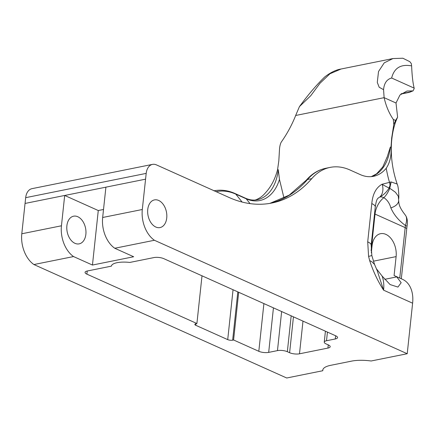 <?xml version="1.0" encoding="UTF-8"?>
<svg xmlns="http://www.w3.org/2000/svg" width="436" height="436" viewBox="0 0 436 436"><rect width="100%" height="100%" fill="white"/><g stroke="black" fill="none" stroke-linecap="round" stroke-linejoin="round"><path stroke-width="0.65" d="M255.158 200.026A44.27 29.392 -101.4 0 0 265.709 192.538C271.099 186.684 275.045 179.12 277.541 169.849L278.822 160.824L279.552 148.453C279.923 145.444 280.517 143.286 281.34 141.983A88.535 59.814 114.2 0 0 295.483 115.992A431.275 291.368 114.2 0 0 295.657 115.48L384.121 97.664L396.008 103L397.605 117.153L395.588 120.456L393.795 124.516L393.31 119.431A88.535 59.814 114.2 0 1 384.121 97.664L383.56 89.674L379.195 87.26L377.287 82.409L378.524 71.515L384.225 62.855L392.95 58.56L341.05 69.013L329.954 73.782L320.008 83.249L310.732 95.735L299.45 106.591L304.797 99.473M166.732 218A14.11 9.369 78.6 0 0 154.453 199.906A14.11 9.369 78.6 0 0 147.75 209.482A14.11 9.369 78.6 0 0 160.023 227.576A14.11 9.369 78.6 0 0 166.732 218M85.87 234.29A14.11 9.369 78.6 0 0 73.591 216.196A14.11 9.369 78.6 0 0 66.888 225.766A14.11 9.369 78.6 0 0 79.167 243.86A14.11 9.369 78.6 0 0 85.87 234.29M386.928 157.767L390.313 147.139L391.027 146.992L391.664 138.098L393.795 124.516M299.494 353.803A7.025 2.251 6.1 0 1 289.613 352.719L287.346 351.699A7.025 2.251 -173.9 0 0 277.465 350.62L268.685 352.386A7.025 2.251 -173.9 0 1 258.81 351.302L233.587 339.982L232.655 340.173A3.515 1.128 6.1 0 1 227.717 339.628L195.764 325.289A3.515 1.128 6.1 0 1 194.843 324.395A3.515 1.128 6.1 0 1 195.977 323.708L196.903 323.523L86.895 274.151A7.025 2.251 -173.9 0 1 85.058 272.369A7.025 2.251 -173.9 0 1 87.32 270.996L111.414 266.14A17.571 5.635 6.1 0 1 111.414 266.129A17.571 5.635 6.1 0 1 129.83 262.434L153.924 257.578A7.025 2.251 -173.9 0 1 163.805 258.662L335.715 335.813A7.025 2.251 -173.9 0 1 337.551 337.595A7.025 2.251 -173.9 0 1 335.289 338.974L326.51 340.739A7.025 2.251 -173.9 0 0 324.253 342.113A7.025 2.251 -173.9 0 0 326.084 343.9L328.357 344.92A7.025 2.251 6.1 0 1 330.194 346.702A7.025 2.251 6.1 0 1 327.932 348.075L299.494 353.803L302.987 321.125M277.541 169.849L278.261 169.708L279.471 179.409L284.005 198.118M391.027 146.992C391.544 155.647 389.942 162.742 386.214 168.263A44.27 29.392 -101.4 0 1 373.505 176.318A44.27 29.392 -101.4 0 1 360.305 174.618L349.917 169.953A66.403 44.085 78.6 0 0 330.123 167.397A66.403 44.085 78.6 0 0 311.762 178.635A143.989 95.598 -101.4 0 1 271.96 203.002A143.989 95.598 -101.4 0 1 229.036 197.464L156.459 164.895A13.282 8.818 78.6 0 0 152.502 164.383A13.282 8.818 78.6 0 0 146.191 173.392L25.686 197.666A13.282 8.818 -101.4 0 1 31.997 188.657L152.502 164.383M371.794 203.601A13.282 4.256 -173.9 0 1 375.265 206.975L371.178 245.223L371.815 255.485L374.54 264.423L377.124 270.429L383.598 290.174C377.816 281.198 373.167 271.328 369.646 260.565L368.589 256.412L367.706 241.849L371.794 203.601C372.671 194.124 376.045 187.693 381.903 184.308L391.141 181.943L397.163 184.025C392.089 168.977 390.296 154.066 391.795 139.291C392.743 130.947 394.58 123.791 397.31 117.829M413.066 90.857L409.181 92.383A25.648 5.09 -1 0 1 409.627 92.04L413.066 90.862L414.2 88.546A424.659 286.899 114.2 0 1 414.156 88.132L414.156 88.121C412.876 83.025 412.031 75.613 411.622 65.885C400.831 63.912 394.171 67.956 391.642 78.017C386.852 79.276 384.16 83.162 383.56 89.674M412.396 90.911L407.001 91.026L399.965 95.004L396.008 103M391.642 78.017L414.156 88.121M299.45 106.591L295.657 115.48M392.956 58.56L402.875 58.228L409.84 61.694L411.29 63.558L411.622 65.885M376.263 268.571L382.1 276.059L390.084 284.561L397.932 287.079L401.164 282.713L396.771 276.893A31.239 21.108 -65.8 0 0 394.967 275.923L402.504 279.307A31.239 21.108 114.2 0 1 412.614 303.194L407.219 353.727L371.145 360.992A24.596 7.886 6.1 0 0 351.498 361.133L330.684 365.324A24.596 7.886 6.1 0 0 322.771 370.137A24.596 7.886 6.1 0 0 322.776 370.731L322.907 369.548M322.776 370.731L286.708 377.996L33.899 264.543L73.542 256.559A26.013 17.271 -101.4 0 1 61.449 225.788L64.686 195.459L25.043 203.443L21.8 233.772A26.013 17.271 78.6 0 0 33.899 264.543M399.747 278.064L405.415 225.494C398.646 220.512 393.79 214.637 390.841 207.874A15.494 8.715 1.3 0 0 398.678 200.527C398.896 203.645 398.858 206.762 404.919 214.534L406.036 216.191C407.431 218.997 407.758 222.36 407.017 226.262L401.316 278.773M407.219 353.727L154.404 240.269A26.013 17.271 78.6 0 1 142.305 209.503L146.191 173.392M154.404 240.269L114.761 248.258L133.667 256.744L92.454 265.044L73.542 256.559M196.903 323.523L202.004 275.808M233.587 339.982L238.683 292.267M142.305 209.503L102.662 217.488A26.013 17.271 78.6 0 0 114.761 248.258M103.517 209.476L98.274 210.534L92.454 265.044M145.548 179.174L105.904 187.158L102.662 217.488M105.899 187.175L64.713 195.47L98.274 210.534M25.065 203.438L25.686 197.666M394.967 275.923A31.239 21.108 -65.8 0 0 394.084 275.563L396.111 256.613L373.39 261.186M371.319 252.722L372.061 245.817A17.876 11.87 -101.4 0 1 380.552 233.691A17.876 11.87 -101.4 0 1 396.111 256.613M371.815 255.485A13.282 0.305 167.4 0 1 368.589 256.412M398.678 200.527A15.494 8.715 1.3 0 0 398.678 200.522L398.319 196.255L395.49 192.325L391.212 189.229L382.263 184.472A13.282 9.826 -113.9 0 1 379.707 197.083A13.282 6.022 -128 0 1 383.854 197.672C386.182 195.404 388.144 192.32 389.74 188.428L391.141 181.943L389.086 188.063C386.716 191.965 383.587 194.968 379.707 197.083L378.045 198.167C378.154 198.892 376.742 197.105 375.265 206.975M390.841 207.874C389.604 203.334 387.277 199.933 383.854 197.672A17.707 11.963 -65.8 0 0 375.025 214.081L371.107 250.722M406.036 216.191C406.962 218.474 406.755 221.575 405.415 225.494A8.856 1.858 9.7 0 1 407.017 226.262M409.181 92.383L400.935 94.04M401.316 93.713L409.627 92.04A3.515 3.292 56 0 0 410.69 91.909M390.067 185.954A13.282 9.903 -108.2 0 0 389.544 182.537A89.811 59.623 -101.4 0 1 386.214 168.263M393.31 119.431L395.588 120.456M395.594 120.478L393.277 119.437M293.45 316.847L289.613 352.719M328.275 344.881L327.932 348.075M279.471 179.409A45.567 30.253 -101.4 0 1 246.193 198.794A4.425 2.992 -65.8 0 0 245.397 198.167C249.539 199.988 253.48 200.511 257.224 199.743A44.27 29.392 78.6 0 0 278.261 169.708M390.313 147.139A44.27 29.392 -101.4 0 1 371.363 176.629M412.614 303.194L383.598 290.174A31.239 21.108 114.2 0 0 382.1 276.059M87.233 271.012L86.895 274.151M195.933 323.719L195.764 325.289M227.717 339.628L233.047 289.738M237.816 291.88L232.655 340.173M263.905 303.587L258.81 351.302M21.8 233.772L61.449 225.788M369.646 260.565L371.848 261.725L374.54 264.429M281.64 311.544L277.465 350.62M273.443 307.865L268.685 352.386M287.346 351.699L291.177 315.828M326.51 340.739L327.436 332.096M335.633 335.775L335.289 338.974M384.721 279.318L396.771 276.893M374.529 213.847A13.282 4.256 -173.9 0 0 375.025 214.081L405.137 227.597A8.856 2.839 6.1 0 1 406.684 228.508M371.178 245.223A13.282 4.256 -173.9 0 0 367.706 241.849M397.163 184.025C398.668 186.668 399.011 197.323 398.733 198.489L398.727 198.603M381.903 184.308L382.263 184.472A13.282 9.826 -113.9 0 0 382.176 184.183M306.279 180.188C311.784 173.822 318.324 169.844 325.894 168.252A66.403 44.085 78.6 0 0 307.533 179.49A143.989 95.598 -101.4 0 1 269.84 203.394L289.215 195.126L306.279 180.188A4.425 2.943 40.8 0 1 307.533 179.49L311.762 178.635M250.03 203.612L246.193 198.794L235.8 194.134A65.106 43.224 78.6 0 0 216.147 191.677M242.111 202.059L235.8 194.134A4.425 2.992 -65.8 0 0 235.004 193.502C227.946 190.347 220.889 189.453 213.842 190.821M325.42 331.191L324.253 342.113M325.894 168.252L330.123 167.397M245.397 198.167L235.004 193.502M387.152 156.982L382.77 166.977L376.606 173.822L371.292 176.635M304.802 99.479C311.615 90.743 318.275 83.222 324.776 76.921C330.553 72.463 335.982 69.825 341.05 69.013"/></g></svg>
